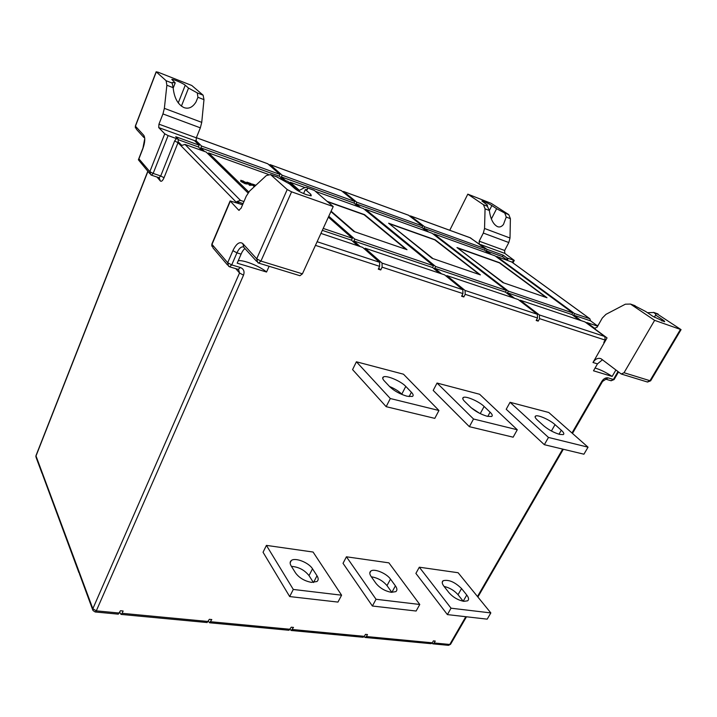 <?xml version="1.0" encoding="UTF-8"?>
<svg xmlns="http://www.w3.org/2000/svg" width="717" height="717" viewBox="0 0 717 717"><rect width="100%" height="100%" fill="white"/><g stroke="black" fill="none" stroke-linecap="round" stroke-linejoin="round"><path stroke-width="1.08" d="M92.663 609.71L79.39 573.699M78.933 572.731L42.455 474.304M491.351 218.999L496.612 208.71L491.889 205.555C487.668 203.036 484.342 201.522 481.923 200.993L487.488 205.134L486.834 205.098L489.335 210.493C490.527 219.061 493.26 224.439 497.535 226.653C499.659 227.468 501.64 226.733 503.477 224.439L506.238 217.054L504.759 213.057L496.612 208.71M633.281 305.066L645.676 311.492L652.739 316.242L664.453 321.736C665.044 321.637 664.453 320.992 662.678 319.782L655.598 315.05C656.458 314.906 655.858 314.064 653.796 312.513L647.442 312.675M181.401 106.143L188.544 88.083L185.237 85.215C183.337 83.414 172.797 78.861 171.784 79.408L175.226 82.876L172.295 82.482L172.152 83.082L166.12 80.725L166.873 85.233L164.363 108.348L162.947 113.931L158.95 124.166L158.717 127.59L164.749 133.819L168.11 135.585L153.16 173.424L160.716 175.97L174.652 140.944L176.373 138.569L168.11 135.585M166.12 80.725L156.279 71.879L157.946 72.157L191.771 85.475L203.117 95.182L197.283 92.905L188.544 88.083M197.283 92.905L197.919 97.297L195.992 102.002C192.649 107.335 188.67 109.208 184.054 107.622C177.825 104.548 174.195 97.906 173.147 87.671L172.152 83.082M276.242 176.615L289.489 183.875L294.839 188.607C297.573 190.767 301.507 192.819 306.616 194.755L311.268 195.786L310.82 194.307L305.361 189.566L307.342 189.629L307.378 187.818C306.446 187.11 304.895 187.37 302.726 188.598L298.344 190.964M490.096 412.176C492.373 414.408 492.848 415.851 491.521 416.514L487.228 416.281C480.847 414.381 475.308 411.37 470.621 407.238L464.724 401.502C462.626 399.396 462.196 398.025 463.442 397.406C466.238 395.874 479.18 401.556 484.118 406.467L490.096 412.176L487.793 416.416M561.294 430.218C563.822 432.53 564.449 434 563.177 434.61L559.645 434.394C553.811 432.647 548.478 429.761 543.647 425.746L537.445 420.135C535.097 417.93 534.515 416.541 535.716 415.959C538.207 414.677 549.984 419.974 555.039 424.643L561.294 430.218L559 434.224M411.388 392.235C413.368 394.35 413.682 395.757 412.32 396.465L407.041 396.223C400.023 394.144 394.269 390.989 389.788 386.759L384.285 380.888C382.475 378.908 382.206 377.581 383.47 376.918C386.624 375.063 401.036 381.202 405.768 386.4L411.388 392.235L409.129 396.635M317.004 575.751C318.581 578.287 318.563 580.205 316.95 581.505L311.447 582.374C304.564 581.057 299.276 577.929 295.574 572.991L291.192 565.973C289.776 563.58 289.802 561.769 291.29 560.542C295.063 557.181 308.785 562.54 312.504 568.796L317.004 575.751L313.544 582.482M395.408 585.852C397.254 588.478 397.379 590.414 395.793 591.65L391.294 592.314C384.993 591.086 379.885 588.101 375.959 583.342L371.164 576.576C369.461 574.075 369.363 572.238 370.841 571.073C374.202 568.249 386.535 573.313 390.514 579.139L395.408 585.852L391.867 592.367M466.758 595.038C468.837 597.736 469.106 599.672 467.574 600.828L463.854 601.33C458.064 600.192 453.126 597.333 449.03 592.753L443.904 586.219C441.968 583.638 441.717 581.801 443.169 580.698C448.725 579.39 454.856 582.016 461.551 588.558L466.758 595.038L463.2 601.24L458.038 594.725L461.551 588.558M254.302 186.716L252.034 184.556L252.259 184.018L255.861 185.273M250.394 184.923L246.926 182.145L251.138 183.624L248.118 182.745L252.07 184.807L249.238 183.812L250.394 184.923L250.161 185.47L247.365 183.328M252.07 184.807L251.837 185.345L250.269 184.798M247.15 183.919L245.142 183.731L240.84 181.437L240.733 180.469M298.577 190.847L287.875 181.41L279.451 178.381M268.194 174.339L208.638 152.936L248.727 192.004M323.215 228.418L352.361 238.286L328.377 217.134M327.113 201.334L364.55 214.652L407.014 249.695L353.777 231.421L330.922 211.578M328.789 216.238L354.772 239.102L433.462 265.756L363.411 208.557L315.39 191.305M305.039 187.576L290.116 182.217L299.446 190.426M388.623 223.22L435.165 239.792L480.39 274.88L432.082 258.299L388.623 223.22M432.028 233.222L365.455 209.292L435.649 266.5L506.381 290.457L432.028 233.222M547.008 297.743L502.949 282.623L456.971 247.544L499.659 262.736L547.008 297.743M495.062 255.87L433.902 233.894L508.362 291.129L572.74 312.935L495.062 255.87M511.804 262.037L496.782 256.489L574.55 313.544L589.867 318.742L590.53 320.831L597.754 326.065M238.967 203.619L236.915 201.54L240.437 200.375L243.941 201.567M248.01 192.954L206.182 152.049L184.977 144.431L181.831 145.417L178.076 141.67L178.372 139.394L175.71 136.696L199.147 145.175L194.441 140.577L158.717 127.59M461.999 295.449L463.827 296.963L461.596 296.238L462.949 293.594L462.815 289.722L444.621 274.871L365.141 248.216L382.071 263.121L382.107 267.163L380.754 269.968L378.262 269.153L379.616 266.348L379.589 262.297L362.694 247.401L320.929 233.401M536.531 319.827L538.207 321.126L536.182 320.472L537.535 317.981L537.32 314.27L518.158 299.518L446.825 275.606L465.055 290.457L465.19 294.32L463.827 296.963M604.341 342.618L607.039 337.904L594.16 328.44L597.064 327.266L602.271 318.079L605.955 314.351L625.358 304.196L630.494 304.062L654.621 320.347L624.041 372.732L621.245 374.005L600.998 358.706C597.969 357.666 595.307 358.921 592.995 362.497L604.341 342.618L603.795 342.439L605.139 340.082L604.852 336.524L584.973 321.924L520.157 300.19L539.345 314.933L539.56 318.644L538.207 321.126M597.682 326.181L586.793 322.533L595.209 328.7M242.579 204.757L230.121 200.939L238.761 210.251L241.073 208.262L246.227 196.234L249.588 191.089L266.339 175.557L270.533 174.563L287.212 189.539L291.586 191.824L260.943 261.096L302.413 273.84L299.939 275.713L258.855 263.148M269.117 164.865L270.175 164.668L282.148 175.208L354.727 201.468L341.355 190.659M342.627 191.591L343.649 191.529L356.752 202.203L422.761 226.088L408.466 215.181M409.631 215.978L410.626 215.996L424.616 226.76L485.328 248.727L470.298 237.784M479.306 244.112L487.04 249.346L503.137 255.171L507.027 257.995L514.268 260.414L504.804 253.379L504.66 250.484L508.81 242.525L510.011 238.026L510.387 218.667L508.756 214.616L491.181 203.35L467.807 194.146L483.482 204.739L485.059 208.835L484.549 228.472L483.33 233.061L479.18 241.181L479.306 244.112L469.823 237.605M176.373 138.569L178.372 139.394M195.849 140.469L201.585 146.053L279.935 174.41L267.719 163.745M588.039 447.184L583.925 454.202L544.337 444.692L506.22 409.264L510.056 402.291L548.765 412.49L588.039 447.184L548.469 437.442L510.056 402.291M341.588 595.191L337.958 602.083L289.677 596.562L263.049 552.251L266.419 545.386L313.069 552.036L341.588 595.191L293.298 589.446L266.419 545.386M490.84 612.927L487.193 619.156L447.39 614.603L415.896 573.403L419.311 567.201L458.109 572.731L490.84 612.927L451.047 608.195L419.311 567.201M419.777 604.476L416.12 611.027L372.392 606.017L343.031 563.32L346.428 556.795L388.892 562.854L419.777 604.476L376.04 599.278L346.428 556.795M438.947 410.491L434.798 418.37L386.158 406.673L352.576 369.605L356.403 361.789L403.483 374.202L438.947 410.491L390.308 398.527L356.403 361.789M517.28 429.77L513.139 437.191L469.375 426.678L433.193 390.415L437.047 383.048L479.628 394.269L517.28 429.77L473.525 418.997L437.047 383.048M269.117 266.285L266.554 272.03L237.184 263.166L241.109 254.132C242.229 251.461 243.511 249.606 244.963 248.566M119.748 612.318L121.03 614.406L122.096 613.313L123.136 611.001L120.447 610.741L118.233 614.146M208.396 621.325L209.597 622.777L211.802 619.551L209.364 619.318L207.052 622.535M290.116 629.463L291.227 630.485L293.495 627.42L291.281 627.205L288.888 630.261M364.128 636.714L365.159 637.467L366.396 636.535L367.48 634.554L365.455 634.357L364.37 636.346L363.008 637.261M431.93 643.292L432.898 643.857L434.161 642.979L435.246 641.079L433.391 640.899L432.306 642.808L430.899 643.669M615.912 369.972L612.157 376.434C606.08 372.401 600.389 369.605 595.074 368.045M602.504 359.728L597.467 363.877L593.497 370.797L612.157 376.434M449.756 230.274L467.807 194.146M203.117 95.182L203.978 99.654L201.737 122.365L200.348 127.841L196.315 137.825L196.135 141.186L194.441 140.577M312.926 189.817L314.36 190.417L333.217 206.568L302.413 273.84M282.148 175.208L281.414 176.911L353.983 203.081L354.727 201.468M356.752 202.203L356.008 203.816L422.008 227.621L422.761 226.088M424.616 226.76L423.872 228.293L484.575 250.188L485.328 248.727M487.04 249.346L486.296 250.807L502.384 256.605L503.137 255.171M178.309 139.716L198.421 146.976L199.147 145.175M201.585 146.053L200.85 147.854L279.191 176.104L279.935 174.41M289.749 183.059L290.116 182.217M365.141 209.973L365.455 209.292M433.624 234.45L433.902 233.894M496.54 256.964L496.782 256.489M208.19 154.021L208.638 152.936M353.983 203.081L358.509 206.801M285.563 180.585L281.414 176.911M360.552 207.527L356.008 203.816M422.008 227.621L426.848 231.358M428.712 232.03L423.872 228.293M484.575 250.188L489.657 253.935M491.378 254.553L486.296 250.807M508.021 258.272L507.475 260.334L506.91 259.904L507.027 257.995M502.384 256.605L506.91 259.904M198.421 146.976L202.086 150.579M204.533 151.457L200.85 147.854M279.191 176.104L283.34 179.779M354.772 239.102L353.884 241.002L432.575 267.54L433.462 265.756M435.649 266.5L434.753 268.283L505.485 292.142L506.381 290.457M508.362 291.129L507.475 292.814L571.852 314.53L572.74 312.935M574.55 313.544L573.663 315.139L590.53 320.831M236.915 201.54L243.063 203.61M322.327 230.354L351.464 240.186L352.361 238.286M364.693 249.166L365.141 248.216M446.449 276.359L446.825 275.606M519.825 300.799L520.157 300.19M586.506 323.044L586.793 322.533M439.342 273.096L432.575 267.54M353.884 241.002L360.167 246.558M434.753 268.283L441.538 273.831M512.637 297.672L505.485 292.142M507.475 292.814L514.627 298.335M579.282 320.015L571.852 314.53M573.663 315.139L581.102 320.616M357.738 245.743L351.464 240.186M598.328 325.043L597.18 325.643M656.315 313.356L681.06 329.632L654.621 320.347M444.074 586.443C449.595 587.707 454.246 590.467 458.038 594.725M447.39 614.603L451.047 608.195M372.392 606.017L376.04 599.278M371.334 576.818C377.635 577.785 382.86 580.725 387.001 585.619L391.858 592.359M289.677 596.562L293.298 589.446M291.443 566.367C298.675 566.932 304.528 570.015 309.018 575.617L313.401 582.482M386.158 406.673L390.308 398.527M389.51 386.472C394.798 388.704 398.894 391.267 401.798 394.162L402.201 394.592M544.337 444.692L548.469 437.442M469.375 426.678L473.525 418.997M471.257 407.83L479.61 413.306M594.16 328.44L594.985 328.718M333.217 206.568L291.586 191.824M149.862 173.711L138.381 159.774L138.901 158.851L149.844 171.659L164.749 133.819M266.554 272.03C260.172 266.303 242.696 259.384 238.196 260.845M303.587 193.554L305.361 189.566M173.173 88.128L175.226 82.876M654.316 317.237L655.598 315.05M487.094 205.931L487.488 205.134M378.737 268.167L380.754 269.968M604.099 341.901L604.556 342.242M241.97 181.213L246.397 183.167L243.054 180.944L241.701 180.666L241.97 181.213M245.375 183.185L240.813 180.263L247.078 182.978L247.293 183.579L245.375 183.185L245.142 183.731M241.064 180.899L240.84 181.437M243.054 180.944L242.821 181.491L242.014 181.249M246.182 182.665L245.967 183.158M245.868 183.14L242.821 181.491M249.498 184.61L249.265 185.156M246.926 182.145L246.711 182.665M255.189 185.9L254.58 185.685L254.992 186.079M255.718 185.407L253.451 184.61L255.333 185.766M254.705 186.339L252.259 184.018M354.037 231.51L405.876 249.301M405.446 248.871L364.182 214.795M432.243 258.353L479.288 274.503M389.456 223.892L432.441 258.147M478.875 274.091L434.887 239.935M503.038 282.65L545.942 297.376M457.805 248.181L503.191 282.435M545.538 296.981L499.453 262.897M661.943 321.046L662.678 319.782M310.174 195.75L310.82 194.307M589.732 318.689L511.293 261.705M184.977 144.431L240.437 200.375M382.071 263.121L462.815 289.722M465.055 290.457L537.32 314.27M539.345 314.933L604.852 336.524M239.254 210.341L238.618 210.135M317.12 241.719L379.589 262.297M341.659 190.794L270.175 164.668M408.789 215.333L343.649 191.529M470.639 237.936L410.626 215.996M480.498 244.542L504.804 253.379M267.997 163.879L196.359 137.7M462.949 293.594L382.107 267.163M379.616 266.348L315.453 245.366M241.109 254.132L236.942 252.85L231.716 264.914L240.392 267.513C243.708 268.92 244.757 271.474 243.52 275.176L96.302 610.857L119.416 613.053M122.096 613.313L208.306 621.505M210.744 621.738L290.206 629.293M292.419 629.508L364.37 636.346M366.396 636.535L432.306 642.808M434.161 642.979L449.774 644.466L465.808 616.71M477.477 596.517L562.675 449.102M571.978 432.996L601.832 381.336C603.642 378.648 605.713 377.492 608.052 377.868L613.402 379.472L617.991 371.567M592.995 362.497L597.467 363.877M605.139 340.082L539.56 318.644M537.535 317.981L465.19 294.32M178.434 141.966L178.004 142.71L174.652 140.944M236.977 202.956L178.004 142.71L164.023 177.735L160.716 175.97L159.022 177.726L151.637 175.244M506.238 217.054L510.387 218.667M504.759 213.057L508.756 214.616M653.796 312.513L658.107 314.064M203.978 99.654L197.919 97.297M243.233 246.863C241.011 246.621 238.913 248.611 236.942 252.85L232.891 250.663C236.323 243.61 239.63 241.253 242.794 243.592L256.704 258.801L287.212 189.539M314.36 190.417L307.521 187.962M159.201 177.78L160.384 181.007C161.468 181.822 162.678 180.729 164.023 177.735M160.384 181.007L156.96 177.027M147.917 171.417L36.011 455.967L92.843 608.715L239.523 272.998L235.785 268.66M243.52 275.176L239.523 272.998L238.573 269.458M118.35 614.155L95.244 611.977L96.302 610.857L92.843 608.715L92.95 610.481L95.155 611.968M147.792 171.282L36.083 455.376L36.155 457.571L42.025 473.372M387.001 585.619L390.514 579.139M309.018 575.617L312.504 568.796M432.898 643.857L448.501 645.336L450.545 644.323L448.358 645.318M466.471 616.781L450.751 643.965M602.639 381.265L601.832 381.336M401.798 394.162L405.768 386.4M551.409 431.007L555.039 424.643M480.238 413.619L484.118 406.467M512.332 262.422L513.48 260.235M479.18 241.181L504.66 250.484M483.33 233.061L508.81 242.525M484.549 228.472L510.011 238.026M485.059 208.835L489.335 210.493M483.482 204.739L487.587 206.344M624.041 372.732L649.978 380.709L680.424 329.479M630.763 304.232L635.226 305.836M650.731 380.646L647.182 381.937L621.648 374.131M614.182 379.41L610.83 380.682L605.811 379.185M572.471 433.435L602.54 381.426L608.052 377.868M173.147 87.671L166.873 85.233M201.737 122.365L164.363 108.348M200.348 127.841L162.947 113.931M196.315 137.825L158.95 124.166M156.279 71.879L135.441 126.192L143.785 135.325C145.354 137.915 145.031 142.396 142.826 148.76L138.901 158.851M277.882 177.296L270.73 174.724M230.202 201.441L212.008 244.38L227.683 262.727L232.891 250.663M260.943 261.096L256.704 258.801L257.77 262.637L258.541 263.049L260.943 261.096M256.641 261.391L243.87 247.356L242.794 243.592M231.716 264.914L227.683 262.727L228.66 266.312L229.539 266.787L231.716 264.914M227.612 265.084L212.985 247.894L211.963 243.816L230.023 201.19M240.392 267.513L238.196 269.377L229.79 266.867M153.16 173.424L149.844 171.659L150.803 174.823L151.475 175.19L153.16 173.424M144.762 138.524L142.826 148.76M143.848 137.449L136.472 129.338L135.388 125.932L156.172 71.763M144.762 138.48L143.785 135.325M178.246 102.934L185.237 85.215M489.335 210.565L491.889 205.555M545.592 297.008L499.444 262.879L458.36 248.27M478.938 274.127L434.861 239.899L390.066 223.973M364.111 214.742L327.597 201.755L364.128 214.742L405.517 248.916M331.102 211.192L354.279 231.304M341.57 190.731L270.094 164.614M408.69 215.27L343.56 191.466M470.531 237.865L410.527 215.934M267.916 163.817L196.377 137.673M589.867 318.742L511.418 261.759M506.901 259.482L506.937 258.649M653.572 312.37L657.839 313.903M314.154 190.256L307.378 187.818M442.237 582.356L443.169 580.698M369.793 573.026L370.841 571.073M290.143 562.836L291.29 560.542M431.042 643.687L365.159 637.467M477.889 597.019L563.329 449.254M363.143 637.27L291.227 630.485M289.014 630.27L209.597 622.777M207.168 622.544L121.03 614.406M35.958 455.689L35.877 456.765M382.717 378.415L383.47 376.918M535.115 417.034L535.716 415.959M462.761 398.679L463.442 397.406M630.494 304.062L634.904 305.648M647.505 382.044L650.642 380.808L681.06 329.632M618.511 371.962L614.093 379.562L611.099 380.772M514.268 260.414L512.969 262.888M277.604 177.108L270.533 174.563M211.838 244.121L211.802 246.191M142.728 148.598L138.596 159.228M135.343 126.058L135.37 127.922M172.098 82.984L172.295 82.482M247.06 184.126L247.293 183.579M434.861 239.899L390.003 223.946M499.444 262.879L458.306 248.243"/></g></svg>
